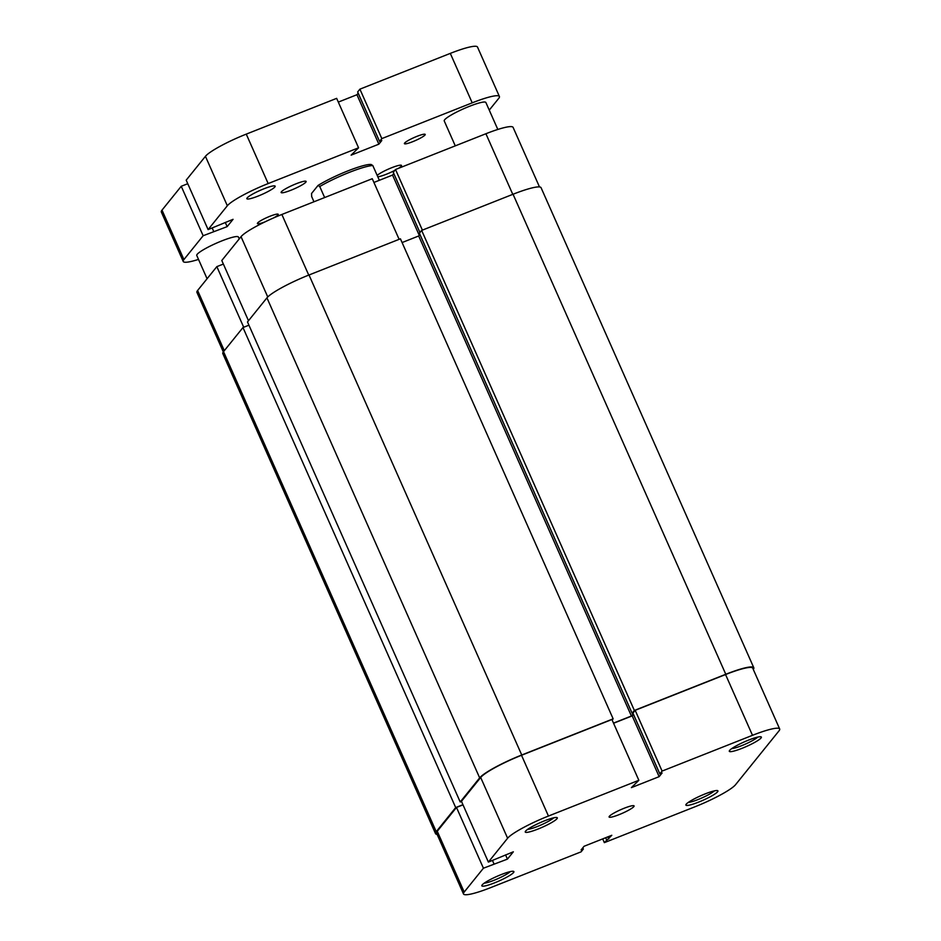 <?xml version="1.0" encoding="UTF-8"?>
<svg xmlns="http://www.w3.org/2000/svg" width="941" height="941" viewBox="0 0 941 941"><rect width="100%" height="100%" fill="white"/><g stroke="black" fill="none" stroke-linecap="round" stroke-linejoin="round"><path stroke-width="1.41" d="M753.294 669.427A38.71 5.575 156.1 0 0 753.788 667.734L541.075 187.718A38.71 5.575 156.1 0 0 513.057 194.246L421.65 230.416L419.392 233.215L632.105 713.243L633.128 712.843M753.788 667.734A38.71 5.575 156.1 0 0 725.782 674.274L634.363 710.443L421.65 230.416M634.363 710.443L632.105 713.243M419.933 234.438L418.686 235.979L631.399 716.007L633.211 713.772M402.089 242.555L418.686 235.979M613.497 723.1L631.399 716.007M612.156 720.065L613.144 718.842L400.431 238.814L309.013 274.984A38.71 5.575 156.1 0 0 266.938 297.85L247.495 321.951L460.208 801.979L479.663 777.878L266.938 297.85M613.144 718.842L521.737 755A38.71 5.575 156.1 0 0 479.663 777.878M460.208 801.979L461.513 801.461M437.118 834.396A38.71 5.575 156.1 0 1 435.53 833.632A38.71 5.575 156.1 0 1 436.236 831.679L455.691 807.578L242.978 327.55L248.93 325.186M455.691 807.578L462.948 804.696M436.236 831.679L223.523 351.652L242.978 327.55M223.523 351.652A38.71 5.575 156.1 0 0 222.817 353.604L435.53 833.632M207.079 278.736L196.763 255.47A22.772 3.282 -23.9 0 1 197.175 254.317A22.772 3.282 -23.9 0 1 219.1 242.013A22.772 3.282 -23.9 0 1 238.402 237.026L239.237 238.896M455.279 145.867L444.234 120.942A22.772 3.282 -23.9 0 1 444.646 119.789A22.772 3.282 -23.9 0 1 466.571 107.486A22.772 3.282 -23.9 0 1 485.874 102.487L497.824 129.458M377.8 176.79A13.668 1.964 156.1 0 0 394.808 170.392M398.349 168.392A13.668 1.964 156.1 0 0 401.254 166.145A13.668 1.964 156.1 0 0 401.513 165.451A13.668 1.964 156.1 0 0 390.691 168.133A13.668 1.964 156.1 0 0 377.176 175.402M281.371 191.823A13.668 1.964 156.1 0 0 281.124 192.517A13.668 1.964 156.1 0 0 292.71 189.517A13.668 1.964 156.1 0 0 305.86 182.131A13.668 1.964 156.1 0 0 306.107 181.437A13.668 1.964 156.1 0 0 294.533 184.436A13.668 1.964 156.1 0 0 281.371 191.823M264.915 221.911A11.386 1.635 -23.9 0 1 257.411 223.546A11.386 1.635 -23.9 0 1 257.622 222.97A11.386 1.635 -23.9 0 1 268.585 216.818A11.386 1.635 -23.9 0 1 278.23 214.325A11.386 1.635 -23.9 0 1 278.03 214.901A11.386 1.635 -23.9 0 1 273.713 217.865M425.014 134.998A11.386 1.635 -23.9 0 1 414.052 141.138A11.386 1.635 -23.9 0 1 404.395 143.644A11.386 1.635 -23.9 0 1 404.606 143.067A11.386 1.635 -23.9 0 1 415.569 136.916A11.386 1.635 -23.9 0 1 425.214 134.422A11.386 1.635 -23.9 0 1 425.014 134.998M274.878 186.953A15.479 2.235 -23.9 0 1 259.975 195.316A15.479 2.235 -23.9 0 1 246.848 198.716A15.479 2.235 -23.9 0 1 247.13 197.939A15.479 2.235 -23.9 0 1 262.045 189.564A15.479 2.235 -23.9 0 1 275.16 186.177A15.479 2.235 -23.9 0 1 274.878 186.953M472.217 102.84L381.823 138.598L359.909 89.16L450.304 53.39L472.217 102.84A37.569 5.411 -23.9 0 1 499.4 96.5A37.569 5.411 -23.9 0 1 498.718 98.393L489.249 110.121M198.504 259.41A37.569 5.411 -23.9 0 1 183.224 261.469A37.569 5.411 -23.9 0 1 183.918 259.563L203.15 235.732L227.157 226.64L225.275 222.405M183.224 261.469L161.323 212.019A37.569 5.411 -23.9 0 1 162.005 210.125L183.918 259.563M162.005 210.125L181.237 186.283L203.15 235.732M212.184 227.981L213.76 231.533M181.237 186.283L187.765 183.707M205.432 156.324L227.334 205.761A37.569 5.411 -23.9 0 1 268.173 183.566L358.568 147.808L336.655 98.358L246.26 134.128A37.569 5.411 -23.9 0 0 205.432 156.324L186.189 180.154L208.102 229.604L233.062 219.324L227.157 226.64M227.334 205.761L208.102 229.604M358.568 147.808L351.111 155.147L378.858 144.173L356.945 94.723L338.313 102.099M359.909 89.16L357.651 91.959L379.564 141.397L381.811 140.515L378.858 144.173M358.192 93.183L356.945 94.723M381.823 138.598L379.564 141.397M450.304 53.39A37.569 5.411 -23.9 0 1 477.499 47.05L499.4 96.5M313.965 201.774L311.659 196.551L311.542 193.505L318.034 185.448A34.158 4.917 -23.9 0 1 347.829 170.909A34.158 4.917 -23.9 0 1 371.095 164.463L372.801 165.534A36.44 5.246 156.1 0 0 319.752 186.518L318.034 185.448M379.352 180.296L372.801 165.534M324.645 197.551L319.752 186.518M223.311 351.922L196.928 292.369A37.569 5.411 -23.9 0 1 197.61 290.475L216.842 266.632L243.707 327.256M399.125 239.332L372.26 178.708L281.865 214.477L308.73 275.09M223.37 264.056L216.842 266.632M248.483 320.728L221.794 260.504L241.037 236.673A37.569 5.411 -23.9 0 1 281.865 214.477M393.797 173.52L392.55 175.073L373.918 182.448M512.774 194.364L485.909 133.74L395.514 169.509L393.256 172.309L419.945 232.521M485.909 133.74A37.569 5.411 -23.9 0 1 513.104 127.4L539.487 186.941M395.514 169.509L422.38 230.122M419.239 235.297L392.55 175.073M729.616 750.412A17.538 2.529 -23.9 0 1 745.331 741.437A17.538 2.529 -23.9 0 1 761.046 736.838A17.538 2.529 -23.9 0 1 761.046 737.979A17.538 2.529 -23.9 0 1 742.99 747.942A17.538 2.529 -23.9 0 1 729.322 750.894A17.538 2.529 -23.9 0 1 729.616 750.412M686.189 804.214A17.538 2.529 -23.9 0 1 701.904 795.239A17.538 2.529 -23.9 0 1 717.618 790.64A17.538 2.529 -23.9 0 1 717.618 791.781A17.538 2.529 -23.9 0 1 699.563 801.732A17.538 2.529 -23.9 0 1 685.895 804.696A17.538 2.529 -23.9 0 1 686.189 804.214M525.572 831.138A17.538 2.529 -23.9 0 1 541.275 822.175A17.538 2.529 -23.9 0 1 556.99 817.564A17.538 2.529 -23.9 0 1 556.99 818.705A17.538 2.529 -23.9 0 1 538.946 828.668A17.538 2.529 -23.9 0 1 525.278 831.621A17.538 2.529 -23.9 0 1 525.572 831.138M482.145 884.94A17.538 2.529 -23.9 0 1 497.86 875.965A17.538 2.529 -23.9 0 1 513.574 871.366A17.538 2.529 -23.9 0 1 513.574 872.507A17.538 2.529 -23.9 0 1 495.519 882.47A17.538 2.529 -23.9 0 1 481.851 885.422A17.538 2.529 -23.9 0 1 482.145 884.94M633.834 806.613A13.668 1.964 156.1 0 0 634.081 805.931A13.668 1.964 156.1 0 0 622.507 808.931A13.668 1.964 156.1 0 0 609.356 816.306A13.668 1.964 156.1 0 0 609.098 817A13.668 1.964 156.1 0 0 620.684 814A13.668 1.964 156.1 0 0 633.834 806.613M752.494 735.321L662.099 771.079L635.175 710.314L725.558 674.544A37.569 5.411 -23.9 0 1 752.753 668.204L779.677 728.981A37.569 5.411 156.1 0 0 752.494 735.321L725.558 674.544M638.845 780.289L548.45 816.047A37.569 5.411 156.1 0 0 507.611 838.243L488.379 862.085L461.443 801.309L480.686 777.466A37.569 5.411 -23.9 0 1 521.514 755.27L611.909 719.512L638.845 780.289L631.387 787.629L659.135 776.654L662.088 772.996L659.841 773.878L662.099 771.079M779.677 728.981A37.569 5.411 156.1 0 1 778.995 730.875L735.568 784.676A37.569 5.411 156.1 0 1 694.74 806.872L604.345 842.642L611.803 835.29L584.055 846.277L581.103 849.935L583.349 849.041L581.091 851.84L490.696 887.61A37.569 5.411 156.1 0 1 463.501 893.95L436.577 833.173A37.569 5.411 -23.9 0 1 437.259 831.268L456.491 807.437L463.019 804.861M613.567 723.253L632.199 715.878L633.458 714.325M659.841 773.878L632.917 713.102L635.175 710.314M456.491 807.437L483.427 868.214L507.434 859.121L513.339 851.805L488.379 862.085M483.427 868.214L464.195 892.044A37.569 5.411 156.1 0 0 463.501 893.95M604.345 842.642L602.687 838.902M582.808 847.817L583.349 849.041M607.91 836.831L608.851 838.949M605.663 837.725L606.604 839.842M505.552 854.887L507.434 859.121M492.461 860.462L494.037 864.014M632.199 715.878L659.135 776.654M688.271 802.426A15.256 2.2 156.1 0 0 701.88 797.944A15.256 2.2 156.1 0 0 714.348 790.875M484.227 883.164A15.256 2.2 156.1 0 0 497.836 878.682A15.256 2.2 156.1 0 0 510.293 871.601M527.654 829.362A15.256 2.2 156.1 0 0 541.263 824.881A15.256 2.2 156.1 0 0 553.72 817.811M731.698 748.624A15.256 2.2 156.1 0 0 745.307 744.143A15.256 2.2 156.1 0 0 757.764 737.074M725.782 674.274L513.057 194.246M521.737 755L309.013 274.984M246.26 134.128L268.173 183.566M197.61 290.475L224.299 350.687M267.75 296.968L241.037 236.673M507.611 838.243L480.686 777.466M437.259 831.268L464.195 892.044M521.514 755.27L548.45 816.047"/></g></svg>
